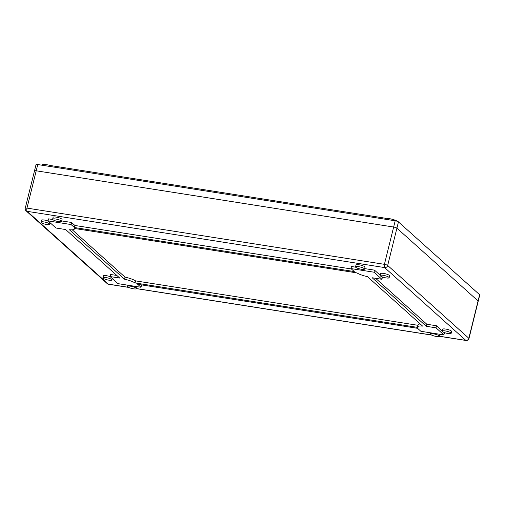 <?xml version="1.0" encoding="UTF-8"?>
<svg xmlns="http://www.w3.org/2000/svg" width="505" height="505" viewBox="0 0 505 505"><rect width="100%" height="100%" fill="white"/><g stroke="black" fill="none" stroke-linecap="round" stroke-linejoin="round"><path stroke-width="0.76" d="M479.617 294.718L478.071 300.961A2.639 0.568 13.9 0 1 478.203 301.214A2.639 0.568 -166.1 0 0 478.071 300.961L396.905 228.165A2.639 0.568 -166.1 0 0 393.647 227.035A2.639 0.568 13.9 0 1 396.905 228.165L387.676 265.46A2.639 0.568 -166.1 0 0 384.419 264.336A2.639 0.966 98.9 0 0 384.633 267.581A2.639 2.386 -48.1 0 0 387.676 265.46L468.836 338.262L478.071 300.961L396.905 228.165L398.451 221.916L479.617 294.718A2.639 0.568 13.9 0 1 479.75 294.964L468.975 338.514A2.639 0.568 -166.1 0 0 468.836 338.262A2.639 2.386 131.9 0 1 465.799 340.376A2.639 0.966 98.9 0 0 466.008 340.484L439.419 336.298M34.479 170.911L36.025 164.662A2.639 0.568 13.9 0 1 37.755 164.548L36.209 170.797L393.647 227.035L36.209 170.797A2.639 0.568 -166.1 0 0 34.479 170.911A2.639 0.568 13.9 0 1 36.209 170.797L26.973 208.098A2.639 0.568 -166.1 0 0 25.25 208.211L34.479 170.911A2.639 0.568 -166.1 0 0 34.618 171.163M128.737 287.421L108.562 284.246A2.639 0.966 -81.1 0 1 108.354 284.138A2.639 2.386 131.9 0 1 107.212 283.602L26.052 210.806A2.639 2.386 -48.1 0 0 27.188 211.343A2.639 0.966 -81.1 0 1 26.973 208.098L384.419 264.336L395.194 220.786A2.639 0.568 13.9 0 1 398.451 221.916M417.963 325.308L135.555 280.875L135.043 282.939L417.685 327.41A11.205 2.405 13.9 0 1 417.578 326.874L418.083 324.81A11.205 2.405 13.9 0 1 420.217 323.97M135.555 280.875A11.205 2.405 -166.1 0 0 125.025 277.138L124.52 279.202L69.381 229.743A11.205 2.405 13.9 0 0 74.393 228.967L74.513 228.468M72.259 229.813L125.025 277.138M442.197 331.128L442.658 329.254A4.614 0.991 13.9 0 1 446.515 329.209A4.614 0.991 13.9 0 1 451.375 331.027A4.614 0.991 13.9 0 1 451.615 331.469L451.148 333.344A4.614 0.991 13.9 0 1 447.291 333.395A4.614 0.991 13.9 0 1 442.43 331.57A4.614 0.991 13.9 0 1 442.197 331.128A4.614 0.991 13.9 0 1 446.054 331.078A4.614 0.991 13.9 0 1 450.915 332.902A4.614 0.991 13.9 0 1 451.148 333.344M439.893 334.291A4.614 0.991 13.9 0 1 439.893 334.398L439.426 336.273A4.614 0.991 13.9 0 1 435.569 336.317A4.614 0.991 13.9 0 1 430.708 334.493A4.614 0.991 13.9 0 1 430.468 334.058A4.614 0.991 13.9 0 1 434.325 334.007A4.614 0.991 13.9 0 1 439.192 335.831A4.614 0.991 13.9 0 1 439.426 336.273M364.509 269.07L364.97 267.202A4.614 0.991 -166.1 0 0 364.736 266.76A4.614 0.991 -166.1 0 0 359.869 264.936A4.614 0.991 -166.1 0 0 356.012 264.98L355.552 266.855A4.614 0.991 -166.1 0 0 355.785 267.296A4.614 0.991 -166.1 0 0 360.652 269.121A4.614 0.991 -166.1 0 0 364.509 269.07A4.614 0.991 -166.1 0 0 364.269 268.635A4.614 0.991 -166.1 0 0 359.409 266.81A4.614 0.991 -166.1 0 0 355.552 266.855M389.134 277.718L389.595 275.844A4.614 0.991 -166.1 0 0 389.361 275.402A4.614 0.991 -166.1 0 0 384.501 273.584A4.614 0.991 -166.1 0 0 380.644 273.628L380.177 275.503A4.614 0.991 -166.1 0 0 380.416 275.945A4.614 0.991 -166.1 0 0 385.277 277.769A4.614 0.991 -166.1 0 0 389.134 277.718A4.614 0.991 -166.1 0 0 388.894 277.277A4.614 0.991 -166.1 0 0 384.034 275.459A4.614 0.991 -166.1 0 0 380.177 275.503M40.911 222.124A4.614 0.991 13.9 0 1 44.768 222.074A4.614 0.991 13.9 0 1 49.629 223.898A4.614 0.991 13.9 0 1 49.862 224.34A4.614 0.991 13.9 0 1 46.005 224.384A4.614 0.991 13.9 0 1 41.145 222.566A4.614 0.991 13.9 0 1 40.911 222.124L41.372 220.249A4.614 0.991 13.9 0 1 48.177 221.032M52.634 219.195L53.094 217.32A4.614 0.991 13.9 0 1 56.951 217.276A4.614 0.991 13.9 0 1 61.818 219.101A4.614 0.991 13.9 0 1 62.052 219.536L61.591 221.411A4.614 0.991 13.9 0 1 57.734 221.461A4.614 0.991 13.9 0 1 52.867 219.637A4.614 0.991 13.9 0 1 52.634 219.195A4.614 0.991 13.9 0 1 56.491 219.151A4.614 0.991 13.9 0 1 61.351 220.969A4.614 0.991 13.9 0 1 61.591 221.411M136.508 288.614A4.614 0.991 -166.1 0 0 136.274 288.172A4.614 0.991 -166.1 0 0 131.407 286.348A4.614 0.991 -166.1 0 0 127.55 286.392A4.614 0.991 -166.1 0 0 127.79 286.834A4.614 0.991 -166.1 0 0 132.651 288.658A4.614 0.991 -166.1 0 0 136.508 288.614L136.975 286.739A4.614 0.991 -166.1 0 0 136.975 286.625M110.191 276.658A4.614 0.991 -166.1 0 0 103.392 275.875L102.925 277.75A4.614 0.991 -166.1 0 0 103.165 278.192A4.614 0.991 -166.1 0 0 108.026 280.01A4.614 0.991 -166.1 0 0 111.883 279.966A4.614 0.991 -166.1 0 0 111.643 279.524A4.614 0.991 -166.1 0 0 106.782 277.7A4.614 0.991 -166.1 0 0 102.925 277.75M375.613 278.305L426.826 324.242L436.516 325.769L442.247 330.908M443.895 332.385L444.425 332.858L443.914 334.922L420.892 331.299L417.566 328.313L137.669 284.277L140.996 287.263L141.507 285.199L141.072 284.814M426.826 324.242L426.315 326.306L372.204 277.769L381.9 279.297L382.411 277.232L381.875 276.759M380.233 275.282L374.502 270.143L364.629 268.591M355.672 267.177L351.48 266.52L350.969 268.584L354.295 271.57L74.405 227.528L71.072 224.542L48.051 220.919L55.96 228.014L65.65 229.541L119.761 278.072L110.065 276.544L117.974 283.64L140.996 287.263M61.711 220.925L71.584 222.484L74.91 225.47L351.404 268.969M48.051 220.919L48.562 218.861L52.754 219.517M116.863 275.471L110.576 274.486L110.065 276.544M381.9 279.297L373.99 272.201L350.969 268.584M426.315 326.306L436.004 327.827L443.914 334.922M417.578 326.874A11.205 2.405 13.9 0 1 422.59 326.097L367.451 276.639A11.205 2.405 -166.1 0 1 356.921 272.902L74.279 228.43A11.205 2.405 13.9 0 1 74.393 228.967M135.043 282.939A11.205 2.405 -166.1 0 0 124.52 279.202M74.91 225.47L74.405 227.528M374.502 270.143L373.99 272.201M436.516 325.769L436.004 327.827M71.584 222.484L71.072 224.542M37.755 164.548L395.194 220.786M50.506 166.555L50.746 165.571L385.624 218.261L385.378 219.246M474.018 289.7A7.91 1.698 13.9 0 1 474.7 290.306M398.78 222.213A7.91 1.698 -166.1 0 0 393.351 219.593A7.91 1.698 -166.1 0 0 385.624 218.261M41.852 165.192L41.871 165.116A7.91 1.698 13.9 0 1 50.746 165.571M128.522 287.313L108.354 284.138L27.188 211.343L384.633 267.581L465.799 340.376L439.438 336.229M431.44 334.973L136.52 288.57M431.655 335.08L136.501 288.639M430.468 334.058L430.765 332.852M49.862 224.34L50.229 222.875M127.847 285.192L127.55 286.392M112.243 278.501L111.883 279.966M25.25 208.211A2.639 2.639 0 0 0 26.052 210.806M107.212 283.602A2.639 2.639 0 0 0 108.562 284.246M466.008 340.484A2.639 2.639 0 0 0 468.975 338.514"/></g></svg>
